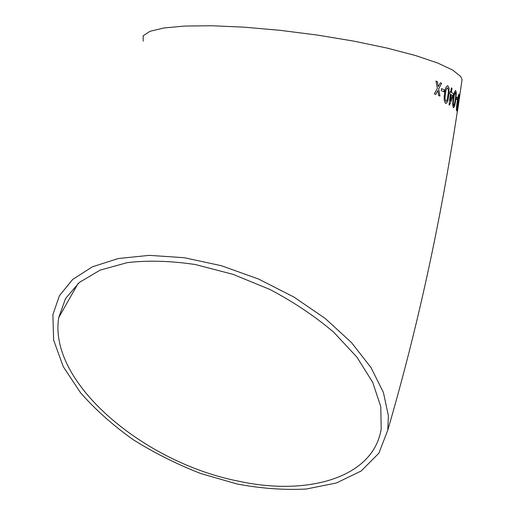 <?xml version="1.0" encoding="UTF-8"?>
<svg xmlns="http://www.w3.org/2000/svg" width="515" height="515" viewBox="0 0 515 515"><rect width="100%" height="100%" fill="white"/><g stroke="black" fill="none" stroke-linecap="round" stroke-linejoin="round"><path stroke-width="0.77" d="M388.394 415.753L383.372 392.353L371.006 367.562L351.442 342.533L325.332 318.56L293.82 296.981L258.511 279.021L221.308 265.701L184.261 257.719L149.35 255.356L118.289 258.53L92.423 266.796L72.654 279.471L59.45 295.694L52.897 314.556L53.618 340.074L63.242 366.629L80.604 392.842C95.52 409.766 113.088 425.403 133.301 439.746C154.616 453.103 177.166 464.388 200.966 473.6L237.003 483.965C261.111 488.516 284.209 490.203 306.296 489.025L336.398 482.98L361.189 470.993L378.879 453.213L387.769 430.147L388.394 415.753M461.749 81.879L462.071 79.632L460.713 76.529L452.762 70.098L437.602 62.985L415.451 55.511L387.068 48.075L353.792 41.123L317.452 35.084L280.212 30.34L244.335 27.179L211.923 25.75L184.685 26.059L163.815 27.99L149.929 31.331L143.164 35.812L143.209 41.142M437.383 81.602L435.993 81.087L437.377 88.335L434.312 93.949L435.696 94.438L437.782 90.556L438.677 95.539L439.926 96.022L438.696 88.838L441.632 83.263L440.37 82.754L438.304 86.617L437.383 81.602L435.993 81.106M444.297 89.829L441.484 88.638L441.226 90.659L444.039 91.844L444.297 89.829L441.477 88.657M445.636 103.367C447.271 103.058 448.301 100.464 448.726 95.578L449.08 88.213L447.896 85.838C446.132 86.05 445.031 88.638 444.587 93.601C443.795 98.352 444.142 101.603 445.636 103.367M449.743 93.872L450.451 94.264L449.067 104.828L449.537 105.086L453.239 95.945L453.535 93.762L451.43 92.455L451.996 88.277L451.314 87.878L450.747 92.063L450.033 91.67L449.743 93.872M453.38 107.712C454.365 107.365 455.125 104.803 455.659 100.026L456.316 92.848L455.756 90.569C454.661 90.846 453.837 93.402 453.29 98.23C452.543 102.878 452.576 106.045 453.38 107.712M457.462 98.024L456.483 97.007L456.206 98.944L457.185 99.955L457.462 98.024L456.477 97.045M457.777 106.122L458.208 100.084L457.507 101.667L458.775 96.009L458.801 99.073L459.065 94.11C458.466 94.393 457.829 97.045 457.146 102.06C456.483 106.502 456.296 109.444 456.586 110.886C456.902 111.002 457.301 109.418 457.777 106.122L458.208 100.084M458.157 107.107L459.644 95.887L458.157 107.107M238.645 481.197C307.236 496.235 373.491 478.055 381.197 428.886L380.785 406.683L372.718 382.375L356.908 357.12L333.772 332.259C315.026 316.313 293.795 302.08 270.085 289.546L233.063 274.353L195.475 264.562C170.832 260.854 148.088 260.21 127.231 262.637L100.148 270.118L79.387 282.394L65.54 298.539L58.742 317.549C48.03 383.025 144.651 463.011 238.645 481.197M459.689 96.208L457.784 109M387.769 430.147C417.259 329.272 440.402 223.349 457.198 112.367L457.867 109.038M457.809 109.032L457.925 108.272M457.565 101.262L457.507 101.667M457.507 101.255L458.691 95.977M458.749 99.041L459.065 94.11M456.644 110.912L457.726 106.116M456.786 108.916L457.655 105.704L457.867 101.906L457.037 104.906L456.786 108.916L457.037 104.906M457.79 101.886L456.985 104.899M457.133 99.897L457.404 98.017M453.573 107.783C454.462 106.76 455.138 104.172 455.608 100.026L455.659 100.026M455.608 100.026L456.316 92.848M456.264 92.842L455.756 90.569M455.35 92.5C454.623 93.331 454.095 95.365 453.767 98.603C453.194 101.873 453.136 104.262 453.599 105.762L453.67 105.768M453.657 105.768L454.288 104.97L455.241 99.678C455.827 96.46 455.904 94.071 455.485 92.526C454.719 93.157 454.166 95.185 453.818 98.603C453.245 101.873 453.194 104.262 453.657 105.768L453.599 105.762M449.498 105.06L453.239 95.945M453.181 95.938L453.535 93.762M453.483 93.756L451.43 92.455M451.378 92.449L451.996 88.277M451.945 88.277L451.307 87.904M450.033 91.696L450.747 92.063M451.134 94.651L450.258 100.818L452.518 95.481L451.134 94.651L450.316 100.824M446.016 103.451C447.419 102.421 448.308 99.794 448.668 95.571L448.726 95.578M448.668 95.571L449.08 88.213M449.022 88.207L447.934 85.857M447.844 85.831L447.413 85.728M447.4 87.808C446.305 88.702 445.642 90.769 445.417 94.007C444.786 97.348 444.928 99.801 445.842 101.371L446.003 101.384M445.893 101.378L446.878 100.586L447.953 95.191C448.597 91.902 448.494 89.449 447.632 87.833C446.428 88.445 445.707 90.505 445.469 94.007C444.838 97.348 444.979 99.801 445.893 101.378L445.842 101.371M443.988 91.818L444.245 89.829M435.658 94.425L437.782 90.556M439.874 96.002L438.696 88.838M438.651 88.838L441.632 83.263M441.58 83.263L440.364 82.773M437.332 81.602L438.304 86.617M462.071 79.632L459.67 96.054M58.742 317.549L78.119 283.469"/></g></svg>
